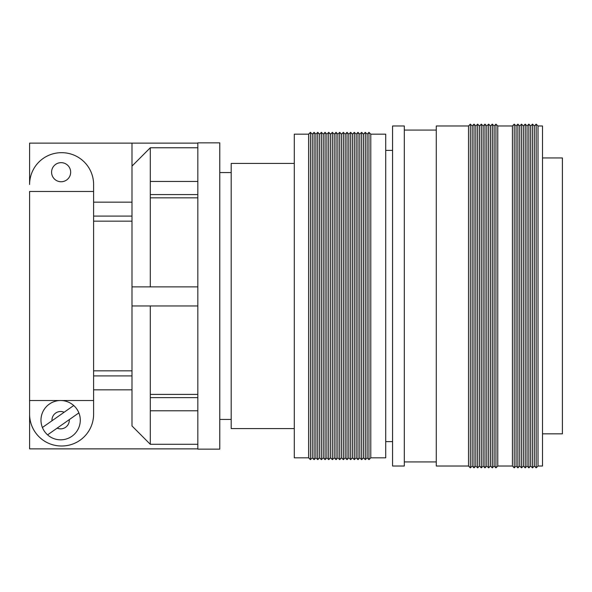 <?xml version="1.0" encoding="UTF-8"?>
<svg xmlns="http://www.w3.org/2000/svg" width="592" height="592" viewBox="0 0 592 592"><rect width="100%" height="100%" fill="white"/><g stroke="black" fill="none" stroke-linecap="round" stroke-linejoin="round"><path stroke-width="0.89" d="M51.578 172.205A9.546 9.546 0 0 0 61.124 181.751A9.546 9.546 0 0 0 70.663 172.205A9.546 9.546 0 0 0 61.124 162.659A9.546 9.546 0 0 0 51.578 172.205M80.283 420.172A19.647 19.647 0 0 1 47.575 434.861L78.877 412.883A19.647 19.647 0 0 1 80.283 420.172A19.647 19.647 0 0 0 73.719 405.52L42.402 427.505A19.647 19.647 0 0 1 73.719 405.52L64.143 412.239A8.68 8.68 0 0 0 51.978 420.786L42.402 427.505A19.647 19.647 0 0 1 40.981 420.172M78.388 413.223L69.294 419.61A8.68 8.68 0 0 1 57.165 428.127L47.575 434.861A19.647 19.647 0 0 1 42.402 427.505M562.4 433.84L542.509 433.84L562.4 433.84L562.4 157.946L542.509 157.946M538.002 466.022L542.509 466.022L542.509 125.978L538.002 125.978L536.174 124.15L536.174 467.85L538.002 466.022L538.002 125.978M534.347 466.022L534.347 125.978L532.519 124.15L532.519 467.85L534.347 466.022L536.174 467.85M530.691 466.022L530.691 125.978L528.863 124.15L528.863 467.85L530.691 466.022L532.519 467.85M527.035 466.022L527.035 125.978L525.208 124.15L525.208 467.85L527.035 466.022L528.863 467.85M523.372 466.022L523.372 125.978L521.545 124.15L521.545 467.85L523.372 466.022L525.208 467.85M519.717 466.022L519.717 125.978L517.889 124.15L517.889 467.85L519.717 466.022L521.545 467.85M516.061 466.022L516.061 125.978L514.233 124.15L514.233 467.85L516.061 466.022L517.889 467.85M514.233 467.85L512.406 466.022L512.406 125.978L497.776 125.978L495.948 124.15L495.948 467.85L497.776 466.022L497.776 125.978M494.12 466.022L494.12 125.978L492.292 124.15L492.292 467.85L494.12 466.022L495.948 467.85M490.465 466.022L490.465 125.978L488.629 124.15L488.629 467.85L490.465 466.022L492.292 467.85M486.802 466.022L486.802 125.978L484.974 124.15L484.974 467.85L486.802 466.022L488.629 467.85M483.146 466.022L483.146 125.978L481.318 124.15L481.318 467.85L483.146 466.022L484.974 467.85M479.49 466.022L479.49 125.978L477.663 124.15L477.663 467.85L479.49 466.022L481.318 467.85M475.835 466.022L475.835 125.978L474.007 124.15L474.007 467.85L475.835 466.022L477.663 467.85M472.179 466.022L472.179 125.978L470.344 124.15L470.344 467.85L472.179 466.022L474.007 467.85M468.516 466.022L468.516 125.978L436.274 125.978L436.274 466.022L468.516 466.022L470.344 467.85M404.314 466.022L404.314 125.978L392.563 125.978L392.563 466.022L404.314 466.022M370.784 457.831L385.718 457.831L385.718 134.169L370.784 134.169L368.957 132.342L368.957 459.658L370.784 457.831L370.784 134.169M367.129 457.831L367.129 134.169L365.301 132.342L365.301 459.658L367.129 457.831L368.957 459.658M363.466 457.831L363.466 134.169L361.638 132.342L361.638 459.658L363.466 457.831L365.301 459.658M359.81 457.831L359.81 134.169L357.982 132.342L357.982 459.658L359.81 457.831L361.638 459.658M356.155 457.831L356.155 134.169L354.327 132.342L354.327 459.658L356.155 457.831L357.982 459.658M352.499 457.831L352.499 134.169L350.671 132.342L350.671 459.658L352.499 457.831L354.327 459.658M348.843 457.831L348.843 134.169L347.008 132.342L347.008 459.658L348.843 457.831L350.671 459.658M345.18 457.831L345.18 134.169L343.353 132.342L343.353 459.658L345.18 457.831L347.008 459.658M341.525 457.831L341.525 134.169L339.697 132.342L339.697 459.658L341.525 457.831L343.353 459.658M337.869 457.831L337.869 134.169L336.041 132.342L336.041 459.658L337.869 457.831L339.697 459.658M334.214 457.831L334.214 134.169L332.386 132.342L332.386 459.658L334.214 457.831L336.041 459.658M330.558 457.831L330.558 134.169L328.723 132.342L328.723 459.658L330.558 457.831L332.386 459.658M326.895 457.831L326.895 134.169L325.067 132.342L325.067 459.658L326.895 457.831L328.723 459.658M323.239 457.831L323.239 134.169L321.412 132.342L321.412 459.658L323.239 457.831L325.067 459.658M319.584 457.831L319.584 134.169L317.756 132.342L317.756 459.658L319.584 457.831L321.412 459.658M315.928 457.831L315.928 134.169L314.1 132.342L314.1 459.658L315.928 457.831L317.756 459.658M312.265 457.831L312.265 134.169L310.437 132.342L310.437 459.658L312.265 457.831L314.1 459.658M308.61 457.831L308.61 134.169L294.283 134.169L294.283 457.831L308.61 457.831L310.437 459.658M294.283 428.571L231.198 428.571L231.198 163.429L294.283 163.429M219.773 449.143L219.773 142.857L197.832 142.857L197.832 449.143L219.773 449.143M93.603 400.525L29.6 400.525L29.6 414.171A31.82 31.82 0 0 0 61.42 445.991L61.783 445.991A31.82 31.82 0 0 0 93.603 414.171L93.603 184.512A31.82 31.82 0 0 0 61.783 152.692L61.42 152.692A31.82 31.82 0 0 0 29.6 184.512L29.6 143.131L197.832 143.131M93.603 191.475L29.6 191.475L29.6 448.869L197.832 448.869M197.832 444.289L150.287 444.289L132.001 425.966L132.001 143.131M197.832 394.405L150.287 394.405L150.287 305.96M197.832 410.774L150.287 410.774L150.287 444.289M197.832 197.839L150.287 197.839L150.287 147.763L197.832 147.763M150.287 197.839L150.287 286.876M150.287 147.763L132.001 166.093M132.001 286.876L197.832 286.876M132.001 305.96L197.832 305.96M150.287 181.448L197.832 181.448M150.287 194.583L197.832 194.583M150.287 410.774L150.287 394.405M150.287 397.639L197.832 397.639M93.603 389.832L132.001 389.832M93.603 375.913L132.001 375.913M93.603 216.087L132.001 216.087M93.603 202.168L132.001 202.168M512.406 466.022L497.776 466.022M436.274 461.915L404.314 461.915M392.563 441.617L385.718 441.617M231.198 419.432L219.773 419.432M93.603 370.844L132.001 370.844M93.603 221.156L132.001 221.156M231.198 172.568L219.773 172.568M308.61 134.169L310.437 132.342M312.265 134.169L314.1 132.342M315.928 134.169L317.756 132.342M319.584 134.169L321.412 132.342M323.239 134.169L325.067 132.342M326.895 134.169L328.723 132.342M330.558 134.169L332.386 132.342M334.214 134.169L336.041 132.342M337.869 134.169L339.697 132.342M341.525 134.169L343.353 132.342M345.18 134.169L347.008 132.342M348.843 134.169L350.671 132.342M352.499 134.169L354.327 132.342M356.155 134.169L357.982 132.342M359.81 134.169L361.638 132.342M363.466 134.169L365.301 132.342M367.129 134.169L368.957 132.342M392.563 150.383L385.718 150.383M436.274 130.085L404.314 130.085M468.516 125.978L470.344 124.15M472.179 125.978L474.007 124.15M475.835 125.978L477.663 124.15M479.49 125.978L481.318 124.15M483.146 125.978L484.974 124.15M486.802 125.978L488.629 124.15M490.465 125.978L492.292 124.15M494.12 125.978L495.948 124.15M512.406 125.978L514.233 124.15M516.061 125.978L517.889 124.15M519.717 125.978L521.545 124.15M523.372 125.978L525.208 124.15M527.035 125.978L528.863 124.15M530.691 125.978L532.519 124.15M534.347 125.978L536.174 124.15"/></g></svg>
